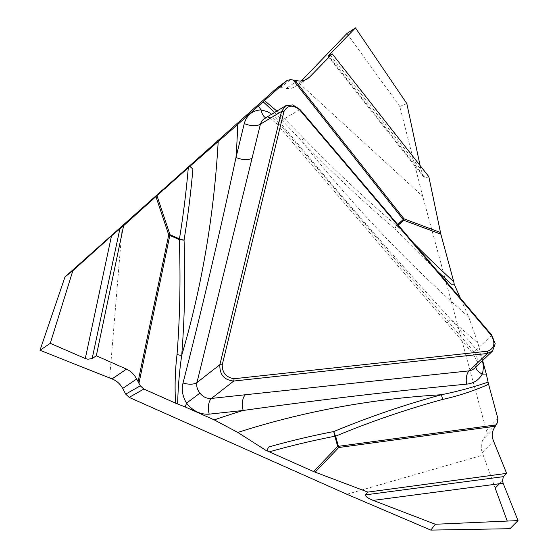 <?xml version="1.0" encoding="UTF-8"?>
<svg xmlns="http://www.w3.org/2000/svg" width="558" height="558" viewBox="0 0 558 558"><rect width="100%" height="100%" fill="white"/><g stroke="black" fill="none" stroke-linecap="round" stroke-linejoin="round"><path stroke-width="0.42" stroke-dasharray="2.79 2.09" d="M507.236 521.074L482.251 452.538C480.703 447.683 480.996 443.324 483.137 439.474L485.892 434.78L497.359 422.762M406.824 103.579L399.793 106.452L422.72 196.332L486.339 430.483L485.892 434.78M330.315 55.123L420.941 169.465L420.111 165.573M420.941 169.465L423.968 177.346L425.489 178.142L328.781 56.128M428.823 176.656L425.489 178.142M276.866 111.084L303.643 138.14C333.391 168.948 364.332 198.083 396.48 225.537A12.402 2.755 -49.5 0 0 394.771 228.731C362.47 201.131 331.403 171.857 301.571 140.916A1101.213 904.86 52.4 0 0 468.727 316.986L460.42 298.272M468.727 316.986L477.808 342.821A1120.206 920.47 -127.6 0 1 450.662 319.183L477.529 350.884L480.452 355.648L482.384 360.782M482.628 360.552L477.808 342.821M346.895 494.262L483.095 455.042M122.293 225.739L109.633 378.038M276.691 88.234L280.311 87.439L287.544 88.596L291.109 88.401L295.545 86.623L299.172 83.247L422.72 196.332M303.643 138.14A12.402 1.988 -44 0 0 301.571 140.916L274.606 112.444M271.697 114.195L278.867 121.051C334.472 188.548 391.737 254.588 450.662 319.183A12.402 0.418 139.6 0 0 446.812 322.901A12.402 0.418 139.6 0 0 448.458 321.799L278.191 122.53A12.402 0.565 140.1 0 1 276.482 123.555A12.402 0.565 140.1 0 1 278.867 121.051M474.488 368.35L476.916 364.541C478.108 360.287 477.188 356.123 474.16 352.042A12.402 0.418 139.6 0 1 472.514 353.144A12.402 0.418 139.6 0 1 476.365 349.427M476.916 364.541A12.402 6.173 -161.7 0 0 476.016 365.978A12.402 6.173 -161.7 0 0 475.89 367.011M346.93 33.494L399.793 106.452M192.894 169.151L189.657 166.5M299.932 109.445L278.191 122.53C275.415 119.252 272.227 117.557 268.628 117.452L264.248 118.68M268.628 117.452A12.402 6.061 88.5 0 1 266.919 117.954A12.402 6.061 88.5 0 1 265.81 117.738M301.397 80.938L299.172 83.247M499.466 483.73L502.514 480.64M497.855 418.409L486.339 430.483M491.779 335.163L474.16 352.042L448.458 321.799M437.054 270.776A1079.709 887.192 -127.6 0 1 394.771 228.731A12.402 0.935 136.2 0 1 397.031 226.206A1074.959 883.286 52.4 0 0 413.394 242.939M482.251 452.538L493.537 441.092M494.004 428.453L483.137 439.474M398.245 225.118L397.031 226.206A12.402 7.052 -131.7 0 1 396.48 225.537L397.687 224.462M297.637 84.872L304.87 80.129M297.679 80.812L286.08 88.415M280.311 87.439L290.76 79.606M264.248 118.701L267.003 117.954C267.763 116.922 270.923 118.791 276.482 123.555L472.514 353.144C477.76 361.012 476.434 362.226 476.044 365.895L474.446 368.378M307.444 78.817L295.517 86.636M328.111 56.407L423.968 177.346"/><path stroke-width="0.84" d="M367.882 492.093L506.622 473.379L503.393 476.658L502.514 480.64L503.142 483.242L373.169 500.4C367.708 498.141 365.19 496.285 365.623 494.841L367.882 492.093L313.582 471.559L337.653 446.421L334.891 436.251A1074.959 883.286 52.4 0 0 269.298 451.854L267.177 450.857L268.405 447.077L266.961 451.024L237.806 432.436L214.265 419.888A1120.206 920.47 -127.6 0 1 243.176 410.465L209.208 414.155C200.441 414.706 192.887 411.037 186.546 403.162C182.529 396.389 181.357 389.665 183.031 382.976C202.024 308.909 219.678 233.739 235.999 157.475L244.271 123.541C246.741 115.06 252.342 110.498 261.074 109.87L267.477 111.67L271.697 114.195M503.142 483.242L518.012 520.593L510.019 528.698L430.825 530.1L346.895 494.262L129.156 397.38L125.703 394.115L122.683 388.438C120.165 383.89 116.608 380.716 112.019 378.917L39.988 350.264L65 276.921L276.412 88.464L287.182 80.373M442.801 399.409C406.064 409.46 370.345 421.709 335.644 436.161L338.406 446.33L496.083 424.896L497.359 422.762L497.855 418.409L488.592 384.309C473.972 390.795 458.711 395.831 442.801 399.409A12.402 5.943 74.7 0 1 441.448 394.729C457.407 391.5 472.954 387.294 488.097 382.111L488.592 384.309M420.111 165.573L406.824 103.579L355.46 27.9L346.93 33.494L301.397 80.938M304.87 80.129L309.69 76.969L332.233 53.861L428.823 176.656L440.834 234.13L403.72 220.243L398.245 225.118M413.394 242.939A1074.959 883.286 52.4 0 0 453.773 281.762L440.834 234.13M453.773 281.762L454.233 284.217L460.42 298.272M475.89 367.011A12.402 6.173 -161.7 0 0 482.217 374.097A1120.206 920.47 -127.6 0 1 486.297 374.055L482.628 360.552M486.297 374.055L488.097 382.111M518.012 520.593L435.324 524.255L430.825 530.1M496.083 424.896L494.004 428.453C491.919 432.255 491.765 436.468 493.537 441.092L506.622 473.379M299.932 109.445L491.779 335.163L495.204 343.686L492.54 351.038L487.308 353.5L233.753 381.044C224.149 380.075 219.517 374.627 219.859 364.702L281.574 111.44L285.675 105.825L292.776 104.904L299.932 109.445L299.604 109.828C292.95 104.472 287.733 105.043 283.952 111.53L222.244 364.793C222.182 372.751 226.13 377.396 234.088 378.729L487.643 351.184C494.36 348.576 495.637 343.365 491.452 335.546L299.604 109.828M274.606 112.444L263.146 101.772L264.464 100.586L276.866 111.084M265.81 117.738A12.402 6.061 88.5 0 1 261.074 109.87A1120.206 920.47 -127.6 0 1 258.326 106.104L263.146 101.772M454.449 284.05L451.338 284.141L454.233 284.217M482.384 360.782C483.612 365.497 483.556 369.933 482.217 374.097C478.848 380.103 473.637 383.451 466.565 384.155C391.151 391.36 316.693 400.128 243.176 410.465A12.402 6.319 -96.2 0 1 245.443 394.743L469.194 370.854A12.402 6.166 -96.5 0 0 466.565 384.155M269.298 451.854L313.582 471.559M264.234 118.687L262.072 120.591L260.544 123.667L196.953 382.579C196.256 386.234 197.246 389.742 199.931 393.104L186.546 403.162A1120.206 920.47 -127.6 0 1 185.221 406.963L214.265 419.888M185.221 406.963L175.575 403.162C174.633 386.548 175.121 370.317 177.039 354.469A12.402 6.068 -175.6 0 0 181.706 355.425C179.39 371.328 178.037 387.517 177.639 403.978M125.703 394.115L140.337 385.829L143.859 389.059L175.575 403.162M373.169 500.4L435.324 524.255M268.405 447.077A1079.709 887.192 -127.6 0 1 333.817 431.536A12.402 6.536 -100.9 0 0 334.891 436.251A12.402 3.167 -15.2 0 0 335.644 436.161A12.402 6.18 67.4 0 1 333.817 431.536C368.692 417.042 404.571 404.773 441.448 394.729A1101.213 904.86 52.4 0 0 237.806 432.436M487.643 351.184L487.308 353.5L469.194 370.854L472.242 369.954L474.446 368.392M332.233 53.861L328.111 56.407L329.708 54.363L355.46 27.9M397.687 224.462L403.176 219.573L293.25 80.08L290.76 79.606L287.189 80.366L264.464 100.586M111.495 235.908L123.618 225.704L96.311 355.781L92.154 358.585L87.836 359.212L85.29 358.522L111.495 235.908L72.847 270.714L65 276.921M123.618 225.704L156.951 195.656L169.988 234.688L179.446 238.894A1074.959 883.286 52.4 0 0 188.297 167.735L156.951 195.656M188.297 167.735L237.764 124.413A1120.206 920.47 -127.6 0 1 235.999 157.475A12.402 5.901 13.7 0 0 252.153 158.095M258.326 106.104L237.764 124.413M293.25 80.08L297.679 80.812C301.264 81.349 304.522 80.68 307.444 78.817L309.69 76.969M177.039 354.469C179.962 316.742 180.708 278.463 179.278 239.626A12.402 5.496 177.9 0 0 184.056 240.093C185.465 279.119 184.677 317.565 181.706 355.425A1101.213 904.86 52.4 0 0 218.185 141.648M222.244 364.793L219.859 364.702L196.953 382.579A12.402 6.047 13.3 0 1 183.031 382.976M283.952 111.53L281.574 111.44L260.426 124.169A12.402 5.901 13.7 0 1 244.271 123.541M85.29 358.522L50.262 343.33L39.988 350.264M140.337 385.829L136.654 379.015L122.683 388.438M50.262 343.33L72.847 270.714M189.873 166.333L192.894 169.151A1079.709 887.192 -127.6 0 1 184.056 240.093A12.402 5.601 9.3 0 1 179.446 238.894A12.402 3.885 114 0 0 179.278 239.626L169.82 235.413L138.928 383.367M112.019 378.917L126.533 369.124L96.311 355.781M126.533 369.124C130.837 371.119 134.206 374.418 136.654 379.015M199.931 393.104C203.091 397.045 206.941 398.824 211.468 398.433A12.402 6.319 -96.2 0 0 209.208 414.155M502.514 480.64L503.086 483.095M503.135 483.249L518.012 520.593L510.019 528.698M507.236 521.074L495.176 488.083L499.466 483.73M495.295 426.235L338.762 447.516L315.13 472.194M338.406 446.33A12.402 5.601 -97.7 0 0 338.762 447.516A12.402 7.01 -136.2 0 1 337.653 446.421A12.402 3.167 164.8 0 0 338.406 446.33M491.452 335.546L491.779 335.163M451.338 284.141A1079.709 887.192 -127.6 0 1 437.054 270.776M143.859 389.059L129.156 397.38M234.088 378.729L233.753 381.044L211.468 398.433L245.443 394.743M365.623 494.841L503.393 476.658M286.91 80.596L276.412 88.464M294.875 80.366L403.999 218.841L440.436 232.484M403.176 219.573A12.402 1.151 141.8 0 1 403.999 218.841A12.402 4.269 110.5 0 0 403.72 220.243A12.402 7.052 48.3 0 1 403.176 219.573M329.708 54.363L330.315 55.123M138.063 381.77L168.732 234.89L155.926 196.569M169.82 235.413A12.402 6.584 11.8 0 1 168.732 234.89A12.402 2.748 -18.5 0 0 169.988 234.688A12.402 3.885 -66 0 0 169.82 235.413M119.935 228.613L92.154 358.585M474.53 368.308L492.554 351.045M264.339 118.624L285.731 105.748"/></g></svg>
